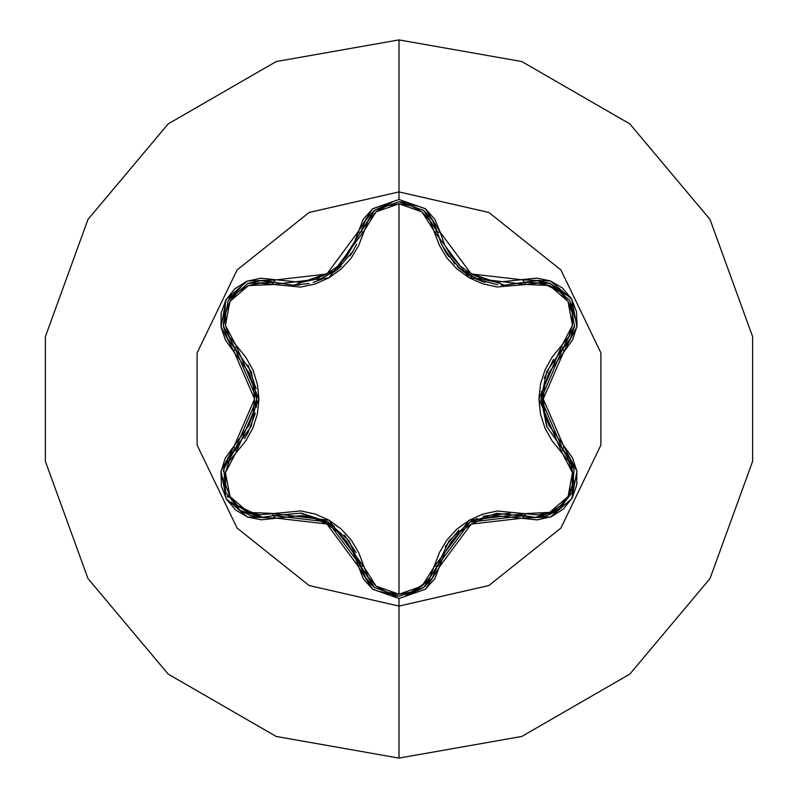 <?xml version="1.0" encoding="UTF-8"?>
<svg xmlns="http://www.w3.org/2000/svg" width="798" height="798" viewBox="0 0 798 798"><rect width="100%" height="100%" fill="white"/><g stroke="black" fill="none" stroke-linecap="round" stroke-linejoin="round"><path stroke-width="1.2" d="M432.436 577.762L437.414 565.892L440.227 565.832L471.189 524.067L522.86 518.121L550.49 517.034L571.747 498.79L576.924 471.239L564.016 446.75L543.278 399.02L564.016 351.25L576.914 326.791L571.777 299.25L550.51 280.976L522.86 279.879L471.219 273.953L440.227 232.168L425.464 208.777L399 199.5L399 191.929L488.845 212.438L560.894 269.894L600.884 352.925L600.884 445.075L560.894 528.106L488.845 585.562L399 606.071L309.155 585.562L237.106 528.106L197.116 445.075L197.116 352.925L237.106 269.894L309.155 212.438L399 191.929L399 199.5L372.566 208.827L363.21 219.35L353.564 244.687L346.801 256.178L337.823 266.093L326.871 274.043L314.542 279.549L301.435 282.382L260.866 278.203L246.702 281.345L234.562 288.986L225.794 300.028L221.176 313.165L221.066 327.04L225.495 340.267L249.106 372.826L253.185 385.544L254.592 398.98L253.195 412.396L249.116 425.154L225.255 458.182L220.916 472.027L221.465 486.361L226.652 499.478L235.739 510.042L247.709 517.054L261.375 519.827L301.415 515.618L314.492 518.441L326.841 523.947L337.783 531.877L346.791 541.802L353.564 553.303L363.21 578.65L372.556 589.163L399 598.5L399 758.1L521.822 736.444L629.822 674.091L709.991 578.55L752.644 461.354L752.644 336.646L709.991 219.45L629.822 123.909L521.822 61.556L399 39.9L399 191.929L488.845 212.438L560.894 269.894L600.884 352.925L600.884 445.075L560.894 528.106L488.845 585.562L399 606.071L309.155 585.562L237.106 528.106L197.116 445.075L197.116 352.925L237.106 269.894L309.155 212.438L399 191.929L399 39.9L521.822 61.556L629.822 123.909L709.991 219.45L752.644 336.646L752.644 461.354L709.991 578.55L629.822 674.091L521.822 736.444L399 758.1L276.178 736.444L168.179 674.091L88.009 578.55L45.356 461.354L45.356 336.646L88.009 219.45L168.179 123.909L276.178 61.556L399 39.9L276.178 61.556L168.179 123.909L88.009 219.45L45.356 336.646L45.356 461.354L88.009 578.55L168.179 674.091L276.178 736.444L399 758.1L399 598.5L425.454 589.223L440.227 565.832L437.414 565.892L432.396 577.822L423.678 587.567L399.04 596.206L392.287 595.627M441.474 244.138L446.072 252.796M446.222 253.016L448.566 256.497L446.252 253.066L461.643 270.203L457.543 266.672M457.384 266.522L461.384 269.993M461.603 270.173L464.596 272.427M469.394 275.539L470.84 276.367M476.486 279.2L484.985 282.332M501.164 285.086L504.565 285.175L524.426 282.253M484.835 282.293L481.932 281.355L461.643 270.203L504.565 285.175L524.326 282.283L525.992 284.537L537.762 283.071L549.573 285.544L560.086 291.839L567.996 301.365L572.296 312.986L572.505 325.255L568.725 336.736L552.156 357.085L544.994 369.873L540.515 383.968L538.959 398.93L540.485 413.893L544.964 428.057L552.116 440.855L568.715 461.254L572.495 472.705L572.306 484.965L568.036 496.585L560.126 506.122L549.603 512.446L537.772 514.929L497.244 510.979L482.82 514.151L469.094 520.276L456.915 529.074L446.9 540.017L439.389 552.585L430.002 577.154L421.952 586.151L411.219 592.096L399 594.181L386.801 592.076L376.087 586.111L368.048 577.104L358.721 552.585L351.23 539.997L341.265 529.074L329.075 520.236L315.36 514.082L300.846 510.88L260.228 514.85L248.417 512.396L237.894 506.112L229.974 496.595L225.664 484.985L225.445 472.705L229.216 461.214L245.754 440.865L252.896 428.097L257.365 414.022L258.921 399.07L257.395 384.127L252.926 369.973L245.794 357.185L229.226 336.786L225.455 325.325L225.654 313.075L229.944 301.454L237.854 291.928L248.387 285.614L260.218 283.15L300.776 287.13L315.22 283.968L328.966 277.824L341.155 269.026L351.19 258.063L358.691 245.465L368.058 220.896L376.087 211.889L386.801 205.924L399 203.819L399 594.181L399 203.819L411.209 205.894L421.952 211.849L430.012 220.856L439.369 245.355L446.85 257.924L456.815 268.836L468.985 277.654L482.69 283.809L497.174 287.011L525.992 284.537L524.326 282.283L537.174 280.667L549.992 283.35L569.792 300.397L574.999 318.093M574.021 468.965L569.762 458.192L562.67 449.224L569.802 458.261L574.051 469.094L572.326 492.326L557.702 510.59L547.109 515.648L535.608 517.363L547.089 515.658M547.109 515.648L557.702 510.6L572.356 492.246L574.041 469.044M406.471 595.508L423.758 587.508L432.406 577.812M227.59 459.199L235.26 449.174L236.378 451.748L225.455 472.675L229.974 496.595L248.447 512.406L271.998 513.373L273.674 515.628L262.343 517.294L273.674 515.628L262.343 517.294L232.019 503.059M228.088 497.393L227.39 496.107M223.41 471.548L225.694 463.269M365.584 577.652L360.666 565.852L363.449 566.171L376.067 586.091L399 594.181L421.972 586.131L434.631 566.211L469.094 520.276L525.992 513.463L549.573 512.456L568.036 496.585L572.495 472.675L561.553 451.798L538.959 398.93L561.553 346.202L572.495 325.285L567.996 301.365L549.543 285.534L525.992 284.537L468.985 277.654L434.631 231.789L421.972 211.869L399 203.819L376.067 211.909L363.449 231.829L328.966 277.824L271.998 284.627L248.417 285.604L229.944 301.464L225.455 325.355L236.378 346.252L258.921 399.07L236.378 451.748L233.904 446.71L221.036 471.169L226.203 498.71L247.48 516.964L275.14 518.032L271.998 513.373L329.075 520.246L363.449 566.171L360.666 565.852L359.669 562.111M356.058 552.605L344.457 535.199M334.392 526.141L300.447 513.074M434.631 566.211L437.414 565.892L434.631 566.211M433.843 575.348L432.486 577.672M431.878 578.62L405.514 595.677M374.182 587.388L367.758 580.794M561.054 508.067L535.608 517.363L524.326 515.717L525.992 513.463L524.326 515.717L520.615 514.72M510.57 513.084L483.099 516.246M477.254 518.461L470.042 522.082L496.705 513.274L535.608 517.363L524.326 515.717L470.042 522.082L437.414 565.892L449.104 540.765L470.042 522.082M458.84 530.151L445.144 546.74M561.553 451.798L562.67 449.224L561.553 451.798M563.089 449.633L570.351 459.239M570.799 460.107L574.351 485.334L561.373 507.787M567.777 342.911L562.67 348.776L561.553 346.202L562.67 348.776L559.957 351.469M553.493 359.379L544.216 378.132M541.413 391.369L547.069 427.319M534.381 280.657L537.044 280.667M537.902 280.706L565.952 294.881M571.508 303.729L572.525 306.203M437.204 231.26L437.414 232.108L434.631 231.789L437.414 232.108L440.835 242.642M441.992 245.285L454.76 263.939M458.212 267.29L460.147 268.976M462.77 271.081L469.234 275.44M470.7 276.298L471.917 276.956M476.266 279.101L497.673 284.826M524.047 282.362L504.805 285.175L523.907 282.412M363.449 231.829L360.666 232.148L363.449 231.829M366.94 218.313L374.152 210.632M365.494 220.487L360.666 232.148L365.674 220.208L374.392 210.443L392.147 202.393M399.349 201.794L405.364 202.303M299.559 285.016L293.494 285.275L309.145 283.48M321.185 279.48L323.669 278.332M336.576 270.183L352.945 251.32M355.319 246.941L355.559 246.452M271.998 284.627L273.664 282.372L271.998 284.627M236.378 346.252L235.26 348.826L236.378 346.252M228.817 340.936L227.46 338.551M227.101 337.853L223.4 326.362M227.59 338.801L235.26 348.826L227.43 338.502L223.35 326.063L225.355 306.472M228.368 300.128L231.809 295.19M266.033 280.886L293.494 285.275L299.469 285.016M223.899 469.034L228.138 458.212L237.974 446.461M244.417 438.571L247.879 433.095M247.919 433.025L255.41 413.204M256.417 407.04L256.886 398.98L251.18 426.471L228.178 458.152M256.886 398.651L256.856 396.885M256.138 388.835L247.978 365.085M240.288 510.54L250.891 515.588L262.343 517.294L250.841 515.578L240.248 510.521L225.635 492.256L222.901 477.862M228.048 458.381L227.57 459.249M227.231 459.887L223.919 468.945M223.849 469.254L223.43 471.428M222.901 478.032L223.5 484.665M231.221 502.072L235.719 506.939M237.196 508.226L240.148 510.451M374.392 587.557L365.674 577.792L360.666 565.852L327.988 521.962L273.674 515.628L301.305 513.164L327.988 521.962L348.965 540.675L365.624 577.722M437.414 565.892L423.658 587.587L399.04 596.206L380.606 591.637M365.664 577.782L374.312 587.498M380.456 591.557L387.668 594.53M393.703 595.847L398.91 596.206M562.67 449.224L564.016 446.75L562.67 449.224L546.72 426.521L540.994 399.02L546.71 371.489L562.67 348.776L540.994 399.02L562.67 449.224L574.061 469.134L572.316 492.356L557.712 510.59L535.608 517.363L524.326 515.717L522.86 518.121L524.326 515.717M574.6 326.063L570.5 338.482L562.67 348.776L564.016 351.25L562.67 348.776L574.6 326.033L569.792 300.397L550.022 283.36L524.326 282.283L522.86 279.879L524.326 282.283L536.835 280.657M570.52 338.422L574.54 326.432M574.999 318.053L574.001 311.03M565.044 293.824L550.111 283.4M549.782 283.27L537.174 280.667M374.392 210.443L399.05 201.794L416.985 206.103M423.688 210.433L432.396 220.178L437.414 232.108L440.945 242.921L446.252 253.066M432.247 219.949L423.738 210.473M416.895 206.064L410.352 203.45M402.721 201.964L399.01 201.794M391.11 202.592L374.501 210.363M374.292 210.522L365.624 220.278M313.195 282.412L321.035 279.549M334.212 271.988L334.691 271.639M336.606 270.153L341.135 266.203M350.152 255.679L351.878 253.076M351.988 252.886L356.626 244.158M351.848 253.116L350.023 255.859M341.055 266.273L336.487 270.253L316.198 281.435L313.295 282.382M223.36 326.133L228.208 300.397L240.926 287.031M248.038 283.4L260.836 280.736L273.674 282.372L275.14 279.968L273.674 282.372L248.008 283.41L228.208 300.397L223.35 326.033L235.26 348.826L251.171 371.509L256.886 398.98M260.776 280.746L248.387 283.27M240.896 287.051L235.32 291.43M230.243 297.235L228.198 300.427M224.896 307.789L223.33 325.933M223.38 326.282L227.43 338.502M235.26 449.174L233.904 446.71L254.592 398.98L233.904 351.29L221.026 326.801L226.233 299.25L247.51 281.026L275.14 279.968L326.871 274.043L357.843 232.218L360.666 232.148L357.843 232.218L372.576 208.817L399 199.5L425.484 208.797L434.85 219.3L440.227 232.168L437.414 232.108L440.227 232.168L444.516 244.637L451.289 256.118L460.296 266.033L471.219 273.953L483.558 279.45L496.615 282.273L536.625 278.103L550.281 280.886L562.251 287.908L571.318 298.482L576.495 311.599L577.034 325.933L572.685 339.778L548.775 372.816L544.685 385.584L543.278 399.02L544.695 412.466L548.785 425.204L572.445 457.773L576.884 470.99L576.794 484.865L572.186 498.022L563.428 509.064L551.288 516.715L537.124 519.877L496.595 515.727L483.508 518.57L471.189 524.067L460.256 532.007L451.279 541.902L444.516 553.373L434.85 578.7L425.474 589.213L399 598.5L372.576 589.183L357.843 565.782L360.666 565.852L357.843 565.782L326.841 523.947L275.14 518.032L273.674 515.628L262.343 517.294L240.238 510.511L225.644 492.276L223.889 469.074L235.26 449.174L256.886 398.98L235.26 348.826L233.904 351.29L235.26 348.826M399.04 596.206L374.412 587.577L360.666 565.852M293.494 285.275L336.497 270.243L374.422 210.423L399.05 201.794L423.658 210.413L437.414 232.108"/></g></svg>
